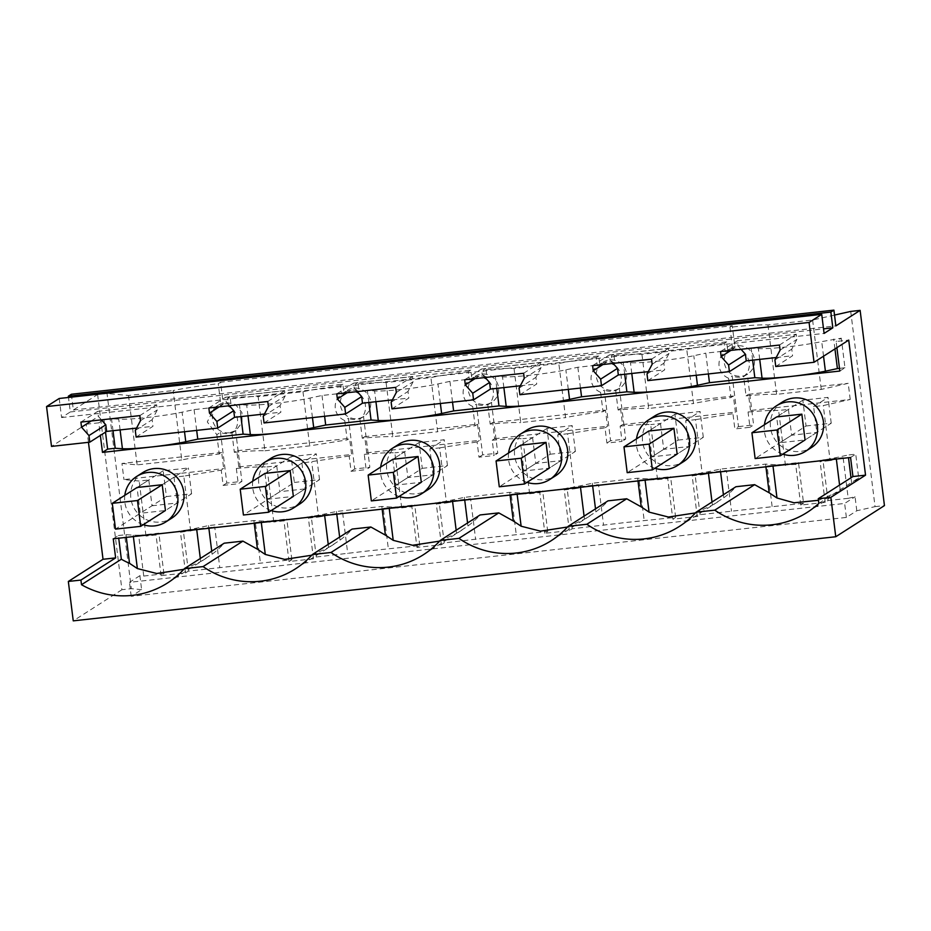 <?xml version="1.0" encoding="UTF-8"?>
<svg xmlns="http://www.w3.org/2000/svg" width="931" height="931" viewBox="0 0 931 931"><rect width="100%" height="100%" fill="white"/><g stroke="black" fill="none" stroke-linecap="round" stroke-linejoin="round"><path stroke-width="0.7" stroke-dasharray="4.66 3.49" d="M230.038 396.641L227.595 398.2L228.642 406.603C238.871 410.815 240.85 427.108 231.935 433.02L235.601 430.681A15.42 15.152 57.4 0 1 220.484 432.345L216.818 434.684L207.287 421.918L214.444 407.638L223.277 403.821L220.589 382.222L732.29 325.769L734.978 347.379L727.681 350.254L726.634 341.852L613.82 354.304L614.867 362.694L607.059 361.484L599.762 364.37L598.714 355.968L485.889 368.408L486.936 376.811L479.128 375.6L471.831 378.475L470.783 370.084L357.97 382.525L359.017 390.927L351.208 389.717L343.9 392.591L342.864 384.189L230.038 396.641L231.086 405.032A15.42 15.152 57.4 0 0 223.277 403.821M229.515 432.775A15.42 15.152 57.4 0 1 219.309 404.531A15.42 15.152 57.4 0 1 225.709 402.273L235.531 404.554L241.909 412.48L242.06 422.604L235.915 430.518L229.515 432.775M220.589 382.222L218.238 383.723L220.926 405.334M228.642 406.603L231.086 405.032M220.484 432.345L226.803 483.061L241.909 481.397L238.255 483.736L236.346 468.491L238.802 466.92L236.788 450.779L349.602 438.338L347.158 439.898L344.749 420.568L348.415 418.228L354.734 468.956L369.84 467.281L366.174 469.631L364.277 454.375L366.721 452.815L364.708 436.674L477.533 424.222L479.535 440.363L477.091 441.934L478.988 457.179L494.105 455.515L492.208 440.27L494.652 438.699L492.639 422.558L605.453 410.117L607.466 426.258L605.022 427.818L606.919 443.075L622.024 441.399L620.127 426.154L622.571 424.583L620.558 408.441L733.384 396.001L735.385 412.142L732.941 413.701L734.85 428.958L749.955 427.294L748.058 412.037L750.502 410.478L850.224 399.469L823.26 405.567L813.613 406.626L816.824 432.426L805.059 439.956L779.875 442.725L776.663 416.925L788.429 409.407L778.619 410.49C772.136 410.199 761.954 410.711 748.058 412.037M235.601 430.681L241.909 481.397M226.803 483.061L223.137 485.412L221.241 470.155L223.684 468.596L221.671 452.454L219.227 454.014A51.403 4.213 -7.1 0 0 181.789 459.961L173.154 390.566A51.403 4.213 -7.1 0 1 218.238 383.723M216.818 434.684L219.227 454.014M834.513 315.074L812.612 320.02L767.959 324.942A51.403 4.213 172.9 0 0 729.939 327.27L732.29 325.769M71.384 394.255L73.351 410.012L97.615 394.5L107.018 393.464L128.501 395.489L173.154 390.566M73.351 410.012L835.863 325.897M347.228 390.415A15.42 15.152 57.4 0 1 369.84 398.363A15.42 15.152 57.4 0 1 357.434 418.659A15.42 15.152 57.4 0 1 347.228 390.415L341.456 394.15C336.824 397.851 334.764 402.588 335.265 408.383C336.196 414.086 339.361 418.147 344.749 420.568M731.01 348.078A15.42 15.152 57.4 0 1 754.424 359.401A15.42 15.152 57.4 0 1 741.216 376.322C731.929 376.438 726.261 371.9 724.202 362.741A15.42 15.152 57.4 0 1 731.01 348.078L725.237 351.813C720.606 355.514 718.546 360.25 719.046 366.034C719.977 371.748 723.131 375.81 728.531 378.23L732.185 375.891L738.504 426.619L734.85 428.958M603.079 362.194A15.42 15.152 57.4 0 1 625.69 370.142A15.42 15.152 57.4 0 1 613.285 390.438C603.998 390.543 598.33 386.016 596.282 376.846A15.42 15.152 57.4 0 1 603.079 362.194L597.306 365.93C592.675 369.619 590.615 374.367 591.115 380.151C592.046 385.865 595.212 389.926 600.6 392.347L604.266 390.008L610.585 440.724L625.69 439.06L622.024 441.399M475.159 376.31A15.42 15.152 57.4 0 1 497.759 384.259A15.42 15.152 57.4 0 1 485.365 404.554C476.078 404.659 470.399 400.132 468.351 390.962A15.42 15.152 57.4 0 1 475.159 376.31L469.387 380.046C464.755 383.735 462.684 388.471 463.196 394.267C464.127 399.969 467.281 404.042 472.68 406.463L476.335 404.112L482.654 454.84L497.771 453.176L494.105 455.515M231.935 433.02L234.344 452.35L236.788 450.779M234.344 452.35A51.403 4.213 -7.1 0 1 264.904 450.79L258.155 396.653A51.403 4.213 -7.1 0 0 227.595 398.2M223.137 485.412L238.255 483.736M850.725 311.42L875.047 506.639L856.799 510.758L846.372 517.427L131.201 596.329L141.617 589.66L139.883 575.684L143.746 576.045L163.937 573.81L161.098 575.637L185.525 572.937L180.463 532.264L214.724 526.981L219.797 567.654L291.869 559.706L289.029 561.521L313.456 558.821L316.296 557.006L368.734 550.861L419.8 545.589L416.96 547.405L441.387 544.716L444.227 542.901L496.665 536.745L547.719 531.473L544.879 533.288L569.307 530.6L572.146 528.785L624.585 522.628L675.65 517.368L672.81 519.184L697.238 516.484L700.077 514.668L803.569 503.252L798.507 462.579L767.086 466.047L772.148 506.72M236.346 468.491C250.253 467.164 260.436 466.64 266.918 466.931L273.772 521.977L255.385 522.5L260.447 563.174M190.657 531.135L183.803 476.102L221.241 470.155M148.809 479.965L152.021 505.766L140.255 513.295L137.043 487.495L148.809 479.965L139.161 481.036L123.963 479.593L223.684 468.596M183.803 476.102L173.992 477.184L162.215 484.714L188.388 467.979L163.204 470.76L166.416 496.56L115.502 529.122M221.671 452.454L121.949 463.452L123.963 479.593M121.949 463.452L137.148 464.883L181.789 459.961M128.501 395.489L137.148 464.883M729.939 327.27L732.627 348.881C741.786 348.834 747.325 353.443 749.269 362.706C749.804 368.525 747.93 373.145 743.636 376.566L746.045 395.896C759.94 394.569 770.123 394.057 776.605 394.348L821.247 389.414L848.211 383.328L850.224 399.469M734.978 347.379L732.627 348.881M141.617 589.66L131.329 588.683L107.018 393.464M143.746 576.045L138.672 535.372L146.016 536.07L139.161 481.036M97.615 394.5L121.926 589.73L131.329 588.683M121.926 589.73L73.246 620.861M88.457 442.33L86.199 424.222L51.508 446.403M59.212 398.48L61.586 417.542L70.302 411.956L68.498 397.456M875.047 506.639L884.45 505.603M856.799 510.758L855.054 496.782L848.199 498.329L843.137 457.656L830.115 460.601L823.26 405.567M812.612 320.02L821.247 389.414M767.959 324.942L776.605 394.348M342.864 384.189L340.409 385.76L341.456 394.15M340.409 385.76A51.403 4.213 -7.1 0 0 302.971 391.707L258.155 396.653M726.634 341.852L724.19 343.423L725.237 351.813M613.82 354.304L611.376 355.863L612.423 364.265C622.653 368.478 624.62 384.771 615.705 390.683L619.371 388.343A15.42 15.152 57.4 0 1 604.266 390.008M724.19 343.423A51.403 4.213 -7.1 0 0 686.752 349.369L641.936 354.315A51.403 4.213 -7.1 0 0 611.376 355.863M614.867 362.694L612.423 364.265M598.714 355.968L596.271 357.527L597.306 365.93M485.889 368.408L483.445 369.979L484.492 378.37C494.722 382.594 496.7 398.887 487.786 404.787L491.452 402.448A15.42 15.152 57.4 0 1 476.335 404.112M596.271 357.527A51.403 4.213 -7.1 0 0 558.821 363.486L514.017 368.42A51.403 4.213 -7.1 0 0 483.445 369.979M486.936 376.811L484.492 378.37M470.783 370.084L468.34 371.644L469.387 380.046M357.97 382.525L355.526 384.084L356.573 392.486C366.802 396.699 368.769 412.992 359.855 418.903L363.521 416.564A15.42 15.152 57.4 0 1 348.415 418.228M468.34 371.644A51.403 4.213 -7.1 0 0 430.902 377.59L386.086 382.536A51.403 4.213 -7.1 0 0 355.526 384.084M359.017 390.927L356.573 392.486M264.904 450.79L309.72 445.856L347.158 439.898M238.802 466.92L351.615 454.479L349.602 438.338M354.734 468.956L351.068 471.295L349.172 456.039L351.615 454.479M349.172 456.039L301.912 463.079L290.146 470.597L316.319 453.863L291.135 456.644L294.347 482.444L243.422 515.006M266.918 466.931L276.728 465.849L264.963 473.379L268.175 499.179L293.358 496.398L305.124 488.88L279.94 491.661L268.175 499.179M302.971 391.707L309.72 445.856M848.199 498.329L827.996 500.552L825.157 502.379L800.73 505.068L803.569 503.252M139.883 575.684L129.456 582.341L844.638 503.45L855.054 496.782M185.525 572.937L188.365 571.122L219.797 567.654M188.365 571.122L183.302 530.449L214.724 526.981M180.463 532.264L183.302 530.449M161.098 575.637L156.036 534.964L146.016 536.07M152.021 505.766L177.204 502.984L165.439 510.514L140.255 513.295M173.992 477.184L177.204 502.984M313.456 558.821L308.394 518.148L318.588 517.031L311.734 461.997M289.029 561.521L283.967 520.848L273.772 521.977M276.728 465.849L279.94 491.661M301.912 463.079L305.124 488.88M255.385 522.5L286.806 519.033L283.967 520.848M291.869 559.706L286.806 519.033M124.812 495.304A26.999 26.522 -122.6 0 0 143.269 524.688M131.201 596.329L129.456 582.341M138.672 535.372L158.875 533.149L156.036 534.964M163.937 573.81L158.875 533.149M836.899 347.659L836.131 341.491L848.723 340.094M86.199 424.222L98.791 422.825L100.362 435.417M526.574 430.215A26.999 26.522 -122.6 0 0 544.449 479.674A26.999 26.522 -122.6 0 0 555.667 475.718M270.723 458.436A26.999 26.522 -122.6 0 0 288.598 507.895A26.999 26.522 -122.6 0 0 299.817 503.939M398.654 444.331A26.999 26.522 -122.6 0 0 416.529 493.779A26.999 26.522 -122.6 0 0 427.748 489.822M654.505 416.099A26.999 26.522 -122.6 0 0 672.38 465.558A26.999 26.522 -122.6 0 0 683.598 461.601M782.424 401.994A26.999 26.522 -122.6 0 0 800.299 451.442A26.999 26.522 -122.6 0 0 811.529 447.485M142.792 472.552A26.999 26.522 -122.6 0 0 160.667 522.012A26.999 26.522 -122.6 0 0 171.898 518.055M708.386 373.936L705.791 353.14L751.142 348.136L758.369 348.601A38.555 3.154 -7.1 0 0 821.724 341.607L841.287 338.197L836.131 341.491M775.756 366.511L792.595 355.735L791.769 349.125L796.936 339.361L796.296 334.276L737.375 340.781L738.004 345.855L741.041 349.288M776.175 357.551L792.595 355.735M647.825 380.616L664.664 369.851L663.838 363.241L669.005 353.477L668.377 348.392L609.444 354.886L610.084 359.971L613.11 363.393M648.244 371.667L664.664 369.851M519.905 394.732L536.745 383.968L535.919 377.358L541.086 367.582L540.446 362.496L481.525 369.002L482.153 374.087L485.191 377.509M520.324 385.771L536.745 383.968M391.974 408.849L408.814 398.072L407.987 391.462L413.155 381.698L412.526 376.613L353.594 383.118L354.234 388.204L357.26 391.625M392.393 399.888L408.814 398.072M264.055 422.953L280.883 412.189L280.068 405.579L285.235 395.815L284.595 390.729L225.674 397.223L226.303 402.308L229.34 405.73M264.474 414.004L280.883 412.189M136.124 437.07L152.963 426.305L152.137 419.695L157.304 409.919L156.676 404.834L97.743 411.339L98.383 416.425L101.409 419.846M136.543 428.109L152.963 426.305M98.791 422.825L103.946 419.532L111.511 418.694L118.749 419.159A38.555 3.154 -7.1 0 0 182.092 412.177L194.09 409.593L239.442 404.589L246.668 405.055A38.555 3.154 -7.1 0 0 310.011 398.061L322.01 395.477L367.361 390.473L374.599 390.939A38.555 3.154 -7.1 0 0 437.942 383.944L449.941 381.361L495.292 376.357L502.519 376.822A38.555 3.154 -7.1 0 0 565.862 369.84L577.86 367.256L623.223 362.252L630.45 362.718A38.555 3.154 -7.1 0 0 693.793 355.723L705.791 353.14M61.586 417.542L824.098 333.414M80.904 422.104L97.743 411.339M139.836 415.61L156.676 404.834M208.835 407.999L225.674 397.223M267.756 401.494L284.595 390.729M336.754 393.883L353.594 383.118M395.687 387.377L412.526 376.613M464.685 379.767L481.525 369.002M523.606 373.273L540.446 362.496M592.605 365.662L609.444 354.886M651.537 359.157L668.377 348.392M720.536 351.546L737.375 340.781M779.468 345.04L796.296 334.276M70.302 411.956L823.539 328.864M827.996 500.552L822.934 459.891L843.137 457.656M822.934 459.891L820.095 461.706L830.115 460.601M825.157 502.379L820.095 461.706M800.73 505.068L795.668 464.394L798.507 462.579M767.086 466.047L795.668 464.394M785.473 465.523L778.619 410.49M788.429 409.407L791.653 435.208L816.824 432.426M813.613 406.626L828.02 397.409L802.836 400.19L806.048 425.991L755.134 458.564M750.502 410.478L748.489 394.337L848.211 383.328M746.045 395.896L748.489 394.337M846.372 517.427L844.638 503.45M743.636 376.566L747.302 374.227L753.621 424.943L749.955 427.294M747.302 374.227A15.42 15.152 57.4 0 1 732.185 375.891M728.531 378.23L730.94 397.56A51.403 4.213 -7.1 0 0 693.502 403.519L686.752 349.369M641.936 354.315L648.686 408.453L693.502 403.519M615.705 390.683L618.114 410.012C632.009 408.686 642.204 408.162 648.686 408.453M618.114 410.012L620.558 408.441M619.371 388.343L625.69 439.06M600.6 392.347L603.009 411.677A51.403 4.213 -7.1 0 0 565.571 417.623L558.821 363.486M514.017 368.42L520.755 422.569L565.571 417.623M487.786 404.787L490.195 424.117C504.09 422.79 514.273 422.278 520.755 422.569M490.195 424.117L492.639 422.558M491.452 402.448L497.771 453.176M472.68 406.463L475.078 425.793A51.403 4.213 -7.1 0 0 437.64 431.74L430.902 377.59M386.086 382.536L392.824 436.686L437.64 431.74M359.855 418.903L362.264 438.233C376.159 436.907 386.353 436.395 392.824 436.686M362.264 438.233L364.708 436.674M363.521 416.564L369.84 467.281M364.277 454.375C378.172 453.048 388.367 452.536 394.837 452.827L401.692 507.861L383.304 508.384L388.378 549.057M351.068 471.295L366.174 469.631M318.588 517.031L342.655 512.865L347.717 553.538M252.743 481.199A26.999 26.522 -122.6 0 0 271.2 510.572M308.394 518.148L311.233 516.333L342.655 512.865M316.296 557.006L311.233 516.333M383.304 508.384L414.726 504.916L411.886 506.732L416.96 547.405M419.8 545.589L414.726 504.916M441.387 544.716L436.313 504.043L446.508 502.915L439.653 447.881L429.843 448.963L433.055 474.763L421.289 482.293L396.106 485.063L392.894 459.262L404.659 451.744L394.837 452.827M401.692 507.861L411.886 506.732M404.659 451.744L407.871 477.545L433.055 474.763M436.313 504.043L439.153 502.228L470.574 498.76L475.648 539.433M444.227 542.901L439.153 502.228M492.208 440.27C506.103 438.932 516.286 438.42 522.768 438.71L529.623 493.744L511.235 494.268L516.298 534.941M439.653 447.881L477.091 441.934M446.508 502.915L470.574 498.76M511.235 494.268L542.657 490.8L539.817 492.627L544.879 533.288M547.719 531.473L542.657 490.8M569.307 530.6L564.244 489.927L574.439 488.798L567.584 433.765L557.762 434.847L560.974 460.647L549.209 468.177L524.025 470.958L520.813 445.158L532.579 437.628L522.768 438.71M529.623 493.744L539.817 492.627M532.579 437.628L535.79 463.429L560.974 460.647M564.244 489.927L567.084 488.112L598.505 484.644L603.579 525.317M572.146 528.785L567.084 488.112M620.127 426.154C634.023 424.827 644.217 424.303 650.688 424.594L657.542 479.64L639.155 480.163L644.229 520.836M567.584 433.765L605.022 427.818M574.439 488.798L598.505 484.644M639.155 480.163L670.576 476.695L667.736 478.511L672.81 519.184M675.65 517.368L670.576 476.695M697.238 516.484L692.164 475.811L702.358 474.694L695.504 419.66L685.693 420.742L688.905 446.543L677.14 454.06L651.956 456.842L648.744 431.041L660.51 423.512L650.688 424.594M657.542 479.64L667.736 478.511M660.51 423.512L663.722 449.312L688.905 446.543M692.164 475.811L695.003 473.995L726.424 470.527L731.498 511.2M700.077 514.668L695.003 473.995M695.504 419.66L732.941 413.701M702.358 474.694L726.424 470.527M850.573 457.482L855.729 454.188L848.164 455.015L848.502 457.715M818.838 503.368L858.685 477.894L855.729 454.188M858.685 477.894A84.814 83.313 -122.6 0 1 851.737 483.666L840.321 491.009L818.454 500.308M695.48 512.888L712.401 505.114L723.806 497.782A84.814 83.313 -122.6 0 0 735.944 486.727M567.561 527.004L584.47 519.23L595.875 511.887A84.814 83.313 -122.6 0 0 608.024 500.843M439.63 541.12L456.551 533.347L467.956 526.003A84.814 83.313 -122.6 0 0 480.093 514.948M311.71 555.225L328.62 547.451L340.024 540.12A84.814 83.313 -122.6 0 0 352.174 529.064M183.779 569.341L200.7 561.568L212.105 554.224A84.814 83.313 -122.6 0 0 224.243 543.18M113.245 538.816L118.4 535.523L118.726 538.211M673.893 476.975A38.555 3.154 -7.1 0 0 708.235 471.714L720.233 469.131L765.596 464.127L772.823 464.592A38.555 3.154 -7.1 0 0 801.638 462.882M801.812 462.858A38.555 3.154 -7.1 0 0 836.166 457.598L848.164 455.015M839.809 371.05L844.964 367.757L841.287 338.197M844.964 367.757L839.483 368.362M103.946 419.532L105.517 432.124M118.4 535.523L125.964 534.697L133.191 535.15A38.555 3.154 -7.1 0 0 162.006 533.44M162.18 533.416A38.555 3.154 -7.1 0 0 196.534 528.168L208.532 525.584L253.884 520.58L261.122 521.046A38.555 3.154 -7.1 0 0 289.937 519.323M290.111 519.312A38.555 3.154 -7.1 0 0 324.465 514.052L336.463 511.468L381.815 506.464L389.042 506.93A38.555 3.154 -7.1 0 0 417.856 505.219M418.031 505.196A38.555 3.154 -7.1 0 0 452.385 499.947L464.383 497.352L509.734 492.348L516.973 492.813A38.555 3.154 -7.1 0 0 545.787 491.103M545.962 491.079A38.555 3.154 -7.1 0 0 580.316 485.831L592.314 483.247L637.665 478.243L644.892 478.709A38.555 3.154 -7.1 0 0 673.707 476.986M508.594 452.966A26.999 26.522 -122.6 0 0 527.051 482.351M380.674 467.083A26.999 26.522 -122.6 0 0 399.12 496.467M636.525 438.862A26.999 26.522 -122.6 0 0 654.97 468.235M764.444 424.745A26.999 26.522 -122.6 0 0 782.901 454.13M752.644 360.146L751.142 348.136M834.944 348.904L833.711 339.024M774.929 359.901L791.769 349.125M647.01 374.006L663.838 363.241M519.079 388.122L535.919 377.358M391.148 402.239L407.987 391.462M263.229 416.343L280.068 405.579M135.298 430.459L152.137 419.695M113.012 430.704L111.511 418.694M196.674 430.39L194.09 409.593M240.931 416.599L239.442 404.589M324.605 416.273L322.01 395.477M368.862 402.483L367.361 390.473M452.524 402.169L449.941 381.361M496.793 388.367L495.292 376.357M580.455 388.052L577.86 367.256M624.713 374.262L623.223 362.252M91.273 420.963L98.383 416.425M140.465 420.696L157.304 409.919M219.204 406.847L226.303 402.308M268.396 406.579L285.235 395.815M347.135 392.742L354.234 388.204M396.315 392.463L413.155 381.698M475.054 378.626L482.153 374.087M524.246 378.358L541.086 367.582M602.985 364.51L610.084 359.971M652.165 364.242L669.005 353.477M730.905 350.405L738.004 345.855M780.097 350.126L796.936 339.361M791.653 435.208L779.875 442.725M738.504 426.619L753.621 424.943M730.94 397.56L733.384 396.001M622.571 424.583L735.385 412.142M685.693 420.742L700.089 411.525L674.917 414.307L678.129 440.107L627.203 472.669M610.585 440.724L606.919 443.075M603.009 411.677L605.453 410.117M494.652 438.699L607.466 426.258M557.762 434.847L572.169 425.642L546.986 428.423L550.198 454.223L499.284 486.785M482.654 454.84L478.988 457.179M475.078 425.793L477.533 424.222M366.721 452.815L479.535 440.363M429.843 448.963L444.238 439.746L419.055 442.528L422.278 468.328L371.353 500.901M407.871 477.545L396.106 485.063M535.79 463.429L524.025 470.958M663.722 449.312L651.956 456.842M851.737 483.666L851.004 477.789M765.922 466.815L765.596 464.127M720.233 469.131L720.571 471.819M723.806 497.782L723.422 494.733M638.003 480.931L637.665 478.243M592.651 485.935L592.314 483.247M595.503 508.85L595.875 511.887M510.072 495.048L509.734 492.348M464.72 500.052L464.383 497.352M467.571 522.954L467.956 526.003M382.152 509.152L381.815 506.464M336.789 514.156L336.463 511.468M339.652 537.071L340.024 540.12M254.221 523.269L253.884 520.58M208.532 525.584L208.87 528.273M212.105 554.224L211.721 551.187M126.302 537.385L125.964 534.697M166.416 496.56L191.6 493.779L165.439 510.514M191.6 493.779L188.388 467.979M163.204 470.76L137.043 487.495M294.347 482.444L319.531 479.663L293.358 496.398M319.531 479.663L316.319 453.863M291.135 456.644L264.963 473.379M422.278 468.328L447.462 465.558L421.289 482.293M447.462 465.558L444.238 439.746M419.055 442.528L392.894 459.262M550.198 454.223L575.381 451.442L549.209 468.177M575.381 451.442L572.169 425.642M546.986 428.423L520.813 445.158M678.129 440.107L703.312 437.326L677.14 454.06M703.312 437.326L700.089 411.525M674.917 414.307L648.744 431.041M806.048 425.991L831.232 423.221L805.059 439.956M831.232 423.221L828.02 397.409M802.836 400.19L776.663 416.925M772.998 466.035L772.823 464.592M840.321 491.009L839.587 485.086M836.341 459.053L836.166 457.598M759.719 359.366L758.369 348.601M823.539 356.201L821.724 341.607M631.788 373.482L630.45 362.718M696.225 375.274L693.793 355.723M503.869 387.587L502.519 376.822M568.306 389.391L565.862 369.84M375.938 401.703L374.599 390.939M440.375 403.507L437.942 383.944M248.007 415.82L246.668 405.055M312.455 417.623L310.011 398.061M120.087 429.924L118.749 419.159M184.524 431.728L182.092 412.177M133.377 536.605L133.191 535.15M200.7 561.568L200.316 558.484M196.72 529.611L196.534 528.168M261.297 522.489L261.122 521.046M328.62 547.451L328.236 544.367M324.64 515.495L324.465 514.052M389.228 508.373L389.042 506.93M456.551 533.347L456.167 530.251M452.571 501.39L452.385 499.947M517.147 494.268L516.973 492.813M584.47 519.23L584.086 516.146M580.49 487.274L580.316 485.831M645.078 480.152L644.892 478.709M712.401 505.114L712.017 502.03M708.421 473.157L708.235 471.714M214.444 407.638L219.309 404.531M234.705 431.297L235.927 430.518M618.487 388.96L619.697 388.18M490.556 403.065L491.777 402.285M362.625 417.181L363.846 416.401M746.406 374.844L747.628 374.064M845.825 487.681L807.235 512.353M717.894 501.786L679.304 526.469M589.975 515.902L551.385 540.585M462.044 530.018L423.454 554.69M334.113 544.123L295.523 568.806M206.193 558.239L167.603 582.922"/><path stroke-width="1.4" d="M68.498 397.456L68.347 396.199L71.384 394.255L833.908 310.139L835.863 325.897L860.128 310.372L850.725 311.42L834.513 315.074M112.29 503.322L137.043 487.495L162.215 484.714L137.474 500.541L112.29 503.322L115.502 529.122L140.686 526.341L137.474 500.541M68.335 581.456L80.927 580.071L81.497 584.715A84.814 83.313 -122.6 0 0 167.603 582.922A84.814 83.313 -122.6 0 0 184.396 568.655L203.086 566.595A84.814 83.313 -122.6 0 0 295.523 568.806A84.814 83.313 -122.6 0 0 312.327 554.55L331.005 552.479A84.814 83.313 -122.6 0 0 423.454 554.69A84.814 83.313 -122.6 0 0 440.247 540.434L458.936 538.374A84.814 83.313 -122.6 0 0 551.385 540.585A84.814 83.313 -122.6 0 0 568.178 526.318L586.856 524.258A84.814 83.313 -122.6 0 0 679.304 526.469A84.814 83.313 -122.6 0 0 696.109 512.201L714.787 510.141A84.814 83.313 -122.6 0 0 807.235 512.353A84.814 83.313 -122.6 0 0 818.838 503.368L818.268 498.725L830.848 497.34L835.759 536.745L73.246 620.861L68.335 581.456L103.027 559.275L88.457 442.33M46.55 406.568L809.074 322.452L814.031 362.287L775.756 366.511L774.929 359.901L780.097 350.126L779.468 345.04L720.536 351.546L721.164 356.631L728.601 365.01L729.415 371.62L688.626 376.124L647.825 380.616L647.01 374.006L652.165 364.242L651.537 359.157L592.605 365.662L593.245 370.736L600.67 379.126L601.496 385.737L519.905 394.732L519.079 388.122L524.246 378.358L523.606 373.273L464.685 379.767L465.314 384.852L472.739 393.231L473.565 399.841L391.974 408.849L391.148 402.239L396.315 392.463L395.687 387.377L336.754 393.883L337.394 398.968L344.819 407.347L345.645 413.958L264.055 422.953L263.229 416.343L268.396 406.579L267.756 401.494L208.835 407.999L209.463 413.085L216.888 421.464L217.714 428.074L136.124 437.07L135.298 430.459L140.465 420.696L139.836 415.61L80.904 422.104L81.544 427.189L88.969 435.568L89.783 442.178L51.508 446.403L46.55 406.568L59.212 398.48L821.724 314.352L824.098 333.414L832.826 327.84L830.859 312.083L833.908 310.139M809.074 322.452L821.724 314.352M814.031 362.287L848.723 340.094L865.539 475.159L852.936 476.544L850.573 457.482L673.707 476.986L113.245 538.816L115.63 557.89L103.027 559.275M830.848 497.34L865.539 475.159M860.128 310.372L884.45 505.603L835.759 536.745M240.21 489.206L264.963 473.379L290.146 470.597L265.393 486.424L240.21 489.206L243.422 515.006L268.605 512.236L265.393 486.424M140.686 526.341L165.439 510.514L162.215 484.714M143.269 524.688A26.999 26.522 -122.6 0 0 176.296 490.369A26.999 26.522 -122.6 0 0 124.812 495.304M115.63 557.89L80.927 580.071M836.899 347.659L839.809 371.05L791.047 376.427A38.555 3.154 172.9 0 0 825.401 371.178L837.4 368.595L834.944 348.904M697.47 385.283L709.469 382.699L754.832 377.695L762.058 378.161A38.555 3.154 -7.1 0 0 790.873 376.45L663.128 390.543A38.555 3.154 172.9 0 0 697.47 385.283L696.225 375.274M569.551 399.399L581.549 396.815L626.9 391.811L634.127 392.277C639.981 392.568 649.594 391.998 662.942 390.566L535.197 404.659A38.555 3.154 172.9 0 0 569.551 399.399L568.306 389.391M441.62 413.515L453.618 410.932L498.969 405.928L506.208 406.393C512.062 406.684 521.663 406.114 535.022 404.671L407.266 418.764A38.555 3.154 172.9 0 0 441.62 413.515L440.375 403.507M313.7 427.62L325.699 425.036L371.05 420.032L378.277 420.498C384.131 420.8 393.743 420.23 407.091 418.787L279.347 432.88A38.555 3.154 172.9 0 0 313.7 427.62L312.455 417.623M185.769 441.736L197.768 439.153L243.119 434.149L250.358 434.614C256.211 434.905 265.812 434.335 279.172 432.903L151.416 446.996A38.555 3.154 172.9 0 0 185.769 441.736L184.524 431.728M115.2 448.265L122.427 448.73C128.28 449.021 137.881 448.451 151.241 447.008L102.48 452.396L107.624 449.103L115.2 448.265L113.012 430.704M100.362 435.417L102.48 452.396M527.051 482.351A26.999 26.522 -122.6 0 0 549.581 479.605L555.667 475.718A26.999 26.522 -122.6 0 0 537.792 426.258A26.999 26.522 -122.6 0 0 526.574 430.215L520.487 434.102A26.999 26.522 -122.6 0 0 508.594 452.966M271.2 510.572A26.999 26.522 -122.6 0 0 293.731 507.826L299.817 503.939A26.999 26.522 -122.6 0 0 281.942 454.479A26.999 26.522 -122.6 0 0 270.723 458.436L264.637 462.335A26.999 26.522 -122.6 0 0 252.743 481.199M399.12 496.467A26.999 26.522 -122.6 0 0 421.662 493.721L427.748 489.822A26.999 26.522 -122.6 0 0 409.873 440.375A26.999 26.522 -122.6 0 0 398.654 444.331L392.568 448.218A26.999 26.522 -122.6 0 0 380.674 467.083M654.97 468.235A26.999 26.522 -122.6 0 0 677.512 465.488L683.598 461.601A26.999 26.522 -122.6 0 0 665.723 412.142A26.999 26.522 -122.6 0 0 654.505 416.099L648.418 419.997A26.999 26.522 -122.6 0 0 636.525 438.862M782.901 454.13A26.999 26.522 -122.6 0 0 805.443 451.384L811.529 447.485A26.999 26.522 -122.6 0 0 793.654 398.037A26.999 26.522 -122.6 0 0 782.424 401.994L776.338 405.881A26.999 26.522 -122.6 0 0 764.444 424.745M165.811 521.942L171.898 518.055A26.999 26.522 -122.6 0 0 154.022 468.596A26.999 26.522 -122.6 0 0 142.792 472.552L136.706 476.451M729.415 371.62L746.255 360.856L776.175 357.551M601.496 385.737L618.335 374.96L648.244 371.667M473.565 399.841L490.404 389.077L520.324 385.771M345.645 413.958L362.473 403.193L392.393 399.888M217.714 428.074L234.554 417.297L264.474 414.004M89.783 442.178L106.623 431.414L136.543 428.109M823.539 328.864L832.826 327.84M68.347 396.199L830.859 312.083M818.268 498.725L852.936 476.544M751.922 432.752L776.663 416.925L801.847 414.155L777.094 429.982L751.922 432.752L755.134 458.564L780.318 455.783L777.094 429.982M268.605 512.236L293.358 496.398L290.146 470.597M293.731 507.826A26.999 26.522 -122.6 0 0 275.855 458.378A26.999 26.522 -122.6 0 0 264.637 462.335M818.454 500.308L794.015 502.775L776.978 497.992L772.998 466.035M765.922 466.815L769.157 492.778L754.634 484.667L714.787 510.141M769.157 492.778L776.978 497.992M696.109 512.201L735.944 486.727L754.634 484.667M638.003 480.931L641.238 506.883L626.703 498.772L586.856 524.258M641.238 506.883L649.058 512.108L645.078 480.152M695.48 512.888L668.446 517.042L649.058 512.108M568.178 526.318L608.024 500.843L626.703 498.772M510.072 495.048L513.307 520.999L498.783 512.888L458.936 538.374M513.307 520.999L521.127 526.213L517.147 494.268M567.561 527.004L540.515 531.159L521.127 526.213M440.247 540.434L480.093 514.948L498.783 512.888M382.152 509.152L385.387 535.116L370.852 527.004L331.005 552.479M385.387 535.116L393.208 540.329L389.228 508.373M439.63 541.12L412.596 545.275L393.208 540.329M312.327 554.55L352.174 529.064L370.852 527.004M254.221 523.269L257.456 549.22L242.921 541.12L203.086 566.595M257.456 549.22L265.277 554.445L261.297 522.489M311.71 555.225L284.665 559.38L265.277 554.445M184.396 568.655L224.243 543.18L242.921 541.12M118.726 538.211L121.344 559.228L81.497 584.715M121.344 559.228A84.814 83.313 -122.6 0 0 129.525 563.336L137.357 568.55L133.377 536.605M183.779 569.341L156.734 573.496L137.357 568.55M839.483 368.362L837.4 368.595M105.517 432.124L107.624 449.103M549.581 479.605A26.999 26.522 -122.6 0 0 531.706 430.145A26.999 26.522 -122.6 0 0 520.487 434.102M421.662 493.721A26.999 26.522 -122.6 0 0 403.786 444.262A26.999 26.522 -122.6 0 0 392.568 448.218M677.512 465.488A26.999 26.522 -122.6 0 0 659.637 416.041A26.999 26.522 -122.6 0 0 648.418 419.997M805.443 451.384A26.999 26.522 -122.6 0 0 787.568 401.924A26.999 26.522 -122.6 0 0 776.338 405.881M754.832 377.695L752.644 360.146M709.469 382.699L708.386 373.936M741.041 349.288L745.428 354.245L746.255 360.856M728.601 365.01L745.428 354.245M613.11 363.393L617.509 368.35L618.335 374.96M600.67 379.126L617.509 368.35M485.191 377.509L489.578 382.466L490.404 389.077M472.739 393.231L489.578 382.466M357.26 391.625L361.659 396.583L362.473 403.193M344.819 407.347L361.659 396.583M229.34 405.73L233.728 410.687L234.554 417.297M216.888 421.464L233.728 410.687M101.409 419.846L105.808 424.804L106.623 431.414M88.969 435.568L105.808 424.804M197.768 439.153L196.674 430.39M243.119 434.149L240.931 416.599M325.699 425.036L324.605 416.273M371.05 420.032L368.862 402.483M453.618 410.932L452.524 402.169M498.969 405.928L496.793 388.367M581.549 396.815L580.455 388.052M626.9 391.811L624.713 374.262M81.544 427.189L91.273 420.963M209.463 413.085L219.204 406.847M337.394 398.968L347.135 392.742M465.314 384.852L475.054 378.626M593.245 370.736L602.985 364.51M721.164 356.631L730.905 350.405M780.318 455.783L805.059 439.956L801.847 414.155M623.991 446.868L648.744 431.041L673.928 428.26L649.175 444.087L623.991 446.868L627.203 472.669L652.387 469.887L649.175 444.087M496.06 460.985L520.813 445.158L545.997 442.376L521.244 458.203L496.06 460.985L499.284 486.785L524.456 484.004L521.244 458.203M368.141 475.089L392.894 459.262L418.077 456.493L393.324 472.32L368.141 475.089L371.353 500.901L396.536 498.12L393.324 472.32M396.536 498.12L421.289 482.293L418.077 456.493M524.456 484.004L549.209 468.177L545.997 442.376M652.387 469.887L677.14 454.06L673.928 428.26M848.502 457.715L851.004 477.789M720.571 471.819L723.422 494.733M595.503 508.85L592.651 485.935M467.571 522.954L464.72 500.052M339.652 537.071L336.789 514.156M208.87 528.273L211.721 551.187M126.302 537.385L129.525 563.336M839.587 485.086L836.341 459.053M762.058 378.161L759.719 359.366M825.401 371.178L823.539 356.201M634.127 392.277L631.788 373.482M506.208 406.393L503.869 387.587M378.277 420.498L375.938 401.703M250.358 434.614L248.007 415.82M122.427 448.73L120.087 429.924M200.316 558.484L196.72 529.611M328.236 544.367L324.64 515.495M456.167 530.251L452.571 501.39M584.086 516.146L580.49 487.274M712.017 502.03L708.421 473.157"/></g></svg>
